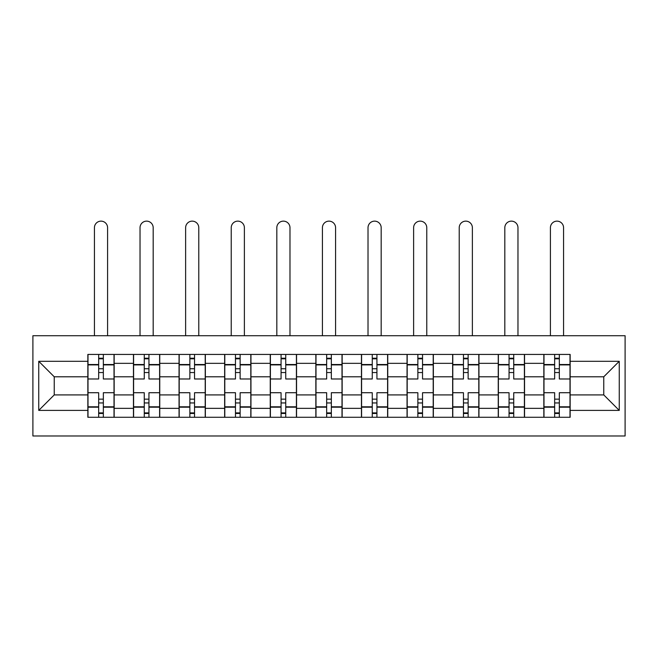 <?xml version="1.0" encoding="UTF-8"?>
<svg xmlns="http://www.w3.org/2000/svg" width="658" height="658" viewBox="0 0 658 658"><rect width="100%" height="100%" fill="white"/><g stroke="black" fill="none" stroke-linecap="round" stroke-linejoin="round"><path stroke-width="0.99" d="M32.9 435.983L625.1 435.983L625.1 335.72L32.9 335.72L32.9 435.983M133.451 417.271L133.451 363.339L114.163 363.339L114.163 417.271M114.163 363.339L114.163 354.432M133.451 363.339L133.451 354.432M159.754 354.432L159.754 417.271M179.05 417.271L179.05 354.432M205.354 354.432L205.354 417.271M224.649 417.271L224.649 354.432M250.953 354.432L250.953 417.271M270.249 417.271L270.249 354.432M296.552 354.432L296.552 417.271M315.848 417.271L315.848 354.432M342.152 354.432L342.152 417.271M361.448 417.271L361.448 354.432M387.751 354.432L387.751 417.271M407.047 417.271L407.047 354.432M433.351 354.432L433.351 417.271M452.646 417.271L452.646 354.432M478.95 354.432L478.95 417.271M498.246 417.271L498.246 354.432M524.549 354.432L524.549 417.271M543.837 417.271L543.837 354.432M543.837 394.915L524.549 394.915M498.246 394.915L478.95 394.915M452.646 394.915L433.351 394.915M407.047 394.915L387.751 394.915M361.448 394.915L342.152 394.915M315.848 394.915L296.552 394.915M270.249 394.915L250.953 394.915M224.649 394.915L205.354 394.915M179.05 394.915L159.754 394.915M133.451 394.915L114.163 394.915M543.837 376.787L524.549 376.787M498.246 376.787L478.95 376.787M452.646 376.787L433.351 376.787M407.047 376.787L387.751 376.787M361.448 376.787L342.152 376.787M315.848 376.787L296.552 376.787M270.249 376.787L250.953 376.787M224.649 376.787L205.354 376.787M179.05 376.787L159.754 376.787M133.451 376.787L114.163 376.787M54.236 394.915L87.851 394.915L87.851 376.787L54.236 376.787L54.236 394.915L38.748 410.403L38.748 361.3L87.851 361.3L87.851 376.787M570.149 376.787L570.149 394.915L603.764 394.915L603.764 376.787L570.149 376.787L570.149 354.432L87.851 354.432L87.851 361.3M570.149 361.3L619.252 361.3L619.252 410.403L570.149 410.403L570.149 394.915M87.851 394.915L87.851 417.271L570.149 417.271L570.149 410.403M87.851 410.403L38.748 410.403M103.347 412.887L98.667 412.887M98.667 358.816L103.347 358.816M148.947 412.887L144.267 412.887M144.267 358.816L148.947 358.816M194.546 412.887L189.866 412.887M189.866 358.816L194.546 358.816M240.137 412.887L235.465 412.887M235.465 358.816L240.137 358.816M285.736 412.887L281.065 412.887M281.065 358.816L285.736 358.816M331.336 412.887L326.664 412.887M326.664 358.816L331.336 358.816M376.935 412.887L372.264 412.887M372.264 358.816L376.935 358.816M422.535 412.887L417.863 412.887M417.863 358.816L422.535 358.816M468.134 412.887L463.454 412.887M463.454 358.816L468.134 358.816M513.734 412.887L509.053 412.887M509.053 358.816L513.734 358.816M559.333 412.887L554.653 412.887M554.653 358.816L559.333 358.816M38.748 361.3L54.236 376.787M603.764 394.915L619.252 410.403M603.764 376.787L619.252 361.3M114.015 417.271L114.015 378.983L103.347 378.983L103.347 354.432M98.667 354.432L98.667 378.983L87.999 378.983L87.999 354.432M107.583 335.72L107.583 227.717A6.58 6.58 0 0 0 101.003 221.137A6.58 6.58 0 0 0 94.431 227.717L94.431 335.72M114.015 378.983L114.015 354.432M87.999 417.271L87.999 392.719L98.667 392.719L98.667 417.271M103.347 417.271L103.347 392.719L114.015 392.719M98.667 372.551L103.347 372.551M87.999 392.719L87.999 378.983M103.347 399.151L98.667 399.151M103.347 413.471L98.667 413.471M98.667 402.951L103.347 402.951M103.347 368.751L98.667 368.751M98.667 358.232L103.347 358.232M159.614 417.271L159.614 378.983L148.947 378.983L148.947 354.432M144.267 354.432L144.267 378.983L133.599 378.983L133.599 354.432M153.182 335.72L153.182 227.717A6.58 6.58 0 0 0 146.602 221.137A6.58 6.58 0 0 0 140.031 227.717L140.031 335.72M159.614 378.983L159.614 354.432M133.599 417.271L133.599 392.719L144.267 392.719L144.267 417.271M148.947 417.271L148.947 392.719L159.614 392.719M144.267 372.551L148.947 372.551M133.599 392.719L133.599 378.983M148.947 399.151L144.267 399.151M148.947 413.471L144.267 413.471M144.267 402.951L148.947 402.951M148.947 368.751L144.267 368.751M144.267 358.232L148.947 358.232M205.214 417.271L205.214 378.983L194.546 378.983L194.546 354.432M189.866 354.432L189.866 378.983L179.198 378.983L179.198 354.432M198.782 335.72L198.782 227.717A6.58 6.58 0 0 0 192.202 221.137A6.58 6.58 0 0 0 185.63 227.717L185.63 335.72M205.214 378.983L205.214 354.432M179.198 417.271L179.198 392.719L189.866 392.719L189.866 417.271M194.546 417.271L194.546 392.719L205.214 392.719M189.866 372.551L194.546 372.551M179.198 392.719L179.198 378.983M194.546 399.151L189.866 399.151M194.546 413.471L189.866 413.471M189.866 402.951L194.546 402.951M194.546 368.751L189.866 368.751M189.866 358.232L194.546 358.232M250.813 417.271L250.813 378.983L240.137 378.983L240.137 354.432M235.465 354.432L235.465 378.983L224.797 378.983L224.797 354.432M244.381 335.72L244.381 227.717A6.58 6.58 0 0 0 237.801 221.137A6.58 6.58 0 0 0 231.229 227.717L231.229 335.72M250.813 378.983L250.813 354.432M224.797 417.271L224.797 392.719L235.465 392.719L235.465 417.271M240.137 417.271L240.137 392.719L250.813 392.719M235.465 372.551L240.137 372.551M224.797 392.719L224.797 378.983M240.137 399.151L235.465 399.151M240.137 413.471L235.465 413.471M235.465 402.951L240.137 402.951M240.137 368.751L235.465 368.751M235.465 358.232L240.137 358.232M296.413 417.271L296.413 378.983L285.736 378.983L285.736 354.432M281.065 354.432L281.065 378.983L270.397 378.983L270.397 354.432M289.981 335.72L289.981 227.717A6.58 6.58 0 0 0 283.401 221.137A6.58 6.58 0 0 0 276.821 227.717L276.821 335.72M296.413 378.983L296.413 354.432M270.397 417.271L270.397 392.719L281.065 392.719L281.065 417.271M285.736 417.271L285.736 392.719L296.413 392.719M281.065 372.551L285.736 372.551M270.397 392.719L270.397 378.983M285.736 399.151L281.065 399.151M285.736 413.471L281.065 413.471M281.065 402.951L285.736 402.951M285.736 368.751L281.065 368.751M281.065 358.232L285.736 358.232M342.004 417.271L342.004 378.983L331.336 378.983L331.336 354.432M326.664 354.432L326.664 378.983L315.996 378.983L315.996 354.432M335.58 335.72L335.58 227.717A6.58 6.58 0 0 0 329 221.137A6.58 6.58 0 0 0 322.42 227.717L322.42 335.72M342.004 378.983L342.004 354.432M315.996 417.271L315.996 392.719L326.664 392.719L326.664 417.271M331.336 417.271L331.336 392.719L342.004 392.719M326.664 372.551L331.336 372.551M315.996 392.719L315.996 378.983M331.336 399.151L326.664 399.151M331.336 413.471L326.664 413.471M326.664 402.951L331.336 402.951M331.336 368.751L326.664 368.751M326.664 358.232L331.336 358.232M387.603 417.271L387.603 378.983L376.935 378.983L376.935 354.432M372.264 354.432L372.264 378.983L361.587 378.983L361.587 354.432M381.179 335.72L381.179 227.717A6.58 6.58 0 0 0 374.599 221.137A6.58 6.58 0 0 0 368.019 227.717L368.019 335.72M387.603 378.983L387.603 354.432M361.587 417.271L361.587 392.719L372.264 392.719L372.264 417.271M376.935 417.271L376.935 392.719L387.603 392.719M372.264 372.551L376.935 372.551M361.587 392.719L361.587 378.983M376.935 399.151L372.264 399.151M376.935 413.471L372.264 413.471M372.264 402.951L376.935 402.951M376.935 368.751L372.264 368.751M372.264 358.232L376.935 358.232M433.203 417.271L433.203 378.983L422.535 378.983L422.535 354.432M417.863 354.432L417.863 378.983L407.187 378.983L407.187 354.432M426.771 335.72L426.771 227.717A6.58 6.58 0 0 0 420.199 221.137A6.58 6.58 0 0 0 413.619 227.717L413.619 335.72M433.203 378.983L433.203 354.432M407.187 417.271L407.187 392.719L417.863 392.719L417.863 417.271M422.535 417.271L422.535 392.719L433.203 392.719M417.863 372.551L422.535 372.551M407.187 392.719L407.187 378.983M422.535 399.151L417.863 399.151M422.535 413.471L417.863 413.471M417.863 402.951L422.535 402.951M422.535 368.751L417.863 368.751M417.863 358.232L422.535 358.232M478.802 417.271L478.802 378.983L468.134 378.983L468.134 354.432M463.454 354.432L463.454 378.983L452.786 378.983L452.786 354.432M472.37 335.72L472.37 227.717A6.58 6.58 0 0 0 465.798 221.137A6.58 6.58 0 0 0 459.218 227.717L459.218 335.72M478.802 378.983L478.802 354.432M452.786 417.271L452.786 392.719L463.454 392.719L463.454 417.271M468.134 417.271L468.134 392.719L478.802 392.719M463.454 372.551L468.134 372.551M452.786 392.719L452.786 378.983M468.134 399.151L463.454 399.151M468.134 413.471L463.454 413.471M463.454 402.951L468.134 402.951M468.134 368.751L463.454 368.751M463.454 358.232L468.134 358.232M524.401 417.271L524.401 378.983L513.734 378.983L513.734 354.432M509.053 354.432L509.053 378.983L498.386 378.983L498.386 354.432M517.969 335.72L517.969 227.717A6.58 6.58 0 0 0 511.398 221.137A6.58 6.58 0 0 0 504.818 227.717L504.818 335.72M524.401 378.983L524.401 354.432M498.386 417.271L498.386 392.719L509.053 392.719L509.053 417.271M513.734 417.271L513.734 392.719L524.401 392.719M509.053 372.551L513.734 372.551M498.386 392.719L498.386 378.983M513.734 399.151L509.053 399.151M513.734 413.471L509.053 413.471M509.053 402.951L513.734 402.951M513.734 368.751L509.053 368.751M509.053 358.232L513.734 358.232M570.001 417.271L570.001 378.983L559.333 378.983L559.333 354.432M554.653 354.432L554.653 378.983L543.985 378.983L543.985 354.432M563.569 335.72L563.569 227.717A6.58 6.58 0 0 0 556.997 221.137A6.58 6.58 0 0 0 550.417 227.717L550.417 335.72M570.001 378.983L570.001 354.432M543.985 417.271L543.985 392.719L554.653 392.719L554.653 417.271M559.333 417.271L559.333 392.719L570.001 392.719M554.653 372.551L559.333 372.551M543.985 392.719L543.985 378.983M559.333 399.151L554.653 399.151M559.333 413.471L554.653 413.471M554.653 402.951L559.333 402.951M559.333 368.751L554.653 368.751M554.653 358.232L559.333 358.232M498.246 363.339L478.95 363.339M452.646 363.339L433.351 363.339M407.047 363.339L387.751 363.339M361.448 363.339L342.152 363.339M315.848 363.339L296.552 363.339M270.249 363.339L250.953 363.339M224.649 363.339L205.354 363.339M179.05 363.339L159.754 363.339M543.837 363.339L524.549 363.339M498.246 408.355L478.95 408.355M452.646 408.355L433.351 408.355M407.047 408.355L387.751 408.355M361.448 408.355L342.152 408.355M315.848 408.355L296.552 408.355M270.249 408.355L250.953 408.355M224.649 408.355L205.354 408.355M179.05 408.355L159.754 408.355M133.451 408.355L114.163 408.355M543.837 408.355L524.549 408.355M114.015 364.516L103.347 364.516M98.667 364.516L87.999 364.516M98.667 364.902L87.999 364.902M98.667 406.8L87.999 406.8M98.667 407.187L87.999 407.187M114.015 407.187L103.347 407.187M114.015 364.902L103.347 364.902M114.015 406.8L103.347 406.8M159.614 364.516L148.947 364.516M144.267 364.516L133.599 364.516M144.267 364.902L133.599 364.902M144.267 406.8L133.599 406.8M144.267 407.187L133.599 407.187M159.614 407.187L148.947 407.187M159.614 364.902L148.947 364.902M159.614 406.8L148.947 406.8M205.214 364.516L194.546 364.516M189.866 364.516L179.198 364.516M189.866 364.902L179.198 364.902M189.866 406.8L179.198 406.8M189.866 407.187L179.198 407.187M205.214 407.187L194.546 407.187M205.214 364.902L194.546 364.902M205.214 406.8L194.546 406.8M250.813 364.516L240.137 364.516M235.465 364.516L224.797 364.516M235.465 364.902L224.797 364.902M235.465 406.8L224.797 406.8M235.465 407.187L224.797 407.187M250.813 407.187L240.137 407.187M250.813 364.902L240.137 364.902M250.813 406.8L240.137 406.8M296.413 364.516L285.736 364.516M281.065 364.516L270.397 364.516M281.065 364.902L270.397 364.902M281.065 406.8L270.397 406.8M281.065 407.187L270.397 407.187M296.413 407.187L285.736 407.187M296.413 364.902L285.736 364.902M296.413 406.8L285.736 406.8M342.004 364.516L331.336 364.516M326.664 364.516L315.996 364.516M326.664 364.902L315.996 364.902M326.664 406.8L315.996 406.8M326.664 407.187L315.996 407.187M342.004 407.187L331.336 407.187M342.004 364.902L331.336 364.902M342.004 406.8L331.336 406.8M387.603 364.516L376.935 364.516M372.264 364.516L361.587 364.516M372.264 364.902L361.587 364.902M372.264 406.8L361.587 406.8M372.264 407.187L361.587 407.187M387.603 407.187L376.935 407.187M387.603 364.902L376.935 364.902M387.603 406.8L376.935 406.8M433.203 364.516L422.535 364.516M417.863 364.516L407.187 364.516M417.863 364.902L407.187 364.902M417.863 406.8L407.187 406.8M417.863 407.187L407.187 407.187M433.203 407.187L422.535 407.187M433.203 364.902L422.535 364.902M433.203 406.8L422.535 406.8M478.802 364.516L468.134 364.516M463.454 364.516L452.786 364.516M463.454 364.902L452.786 364.902M463.454 406.8L452.786 406.8M463.454 407.187L452.786 407.187M478.802 407.187L468.134 407.187M478.802 364.902L468.134 364.902M478.802 406.8L468.134 406.8M524.401 364.516L513.734 364.516M509.053 364.516L498.386 364.516M509.053 364.902L498.386 364.902M509.053 406.8L498.386 406.8M509.053 407.187L498.386 407.187M524.401 407.187L513.734 407.187M524.401 364.902L513.734 364.902M524.401 406.8L513.734 406.8M570.001 364.516L559.333 364.516M554.653 364.516L543.985 364.516M554.653 364.902L543.985 364.902M554.653 406.8L543.985 406.8M554.653 407.187L543.985 407.187M570.001 407.187L559.333 407.187M570.001 364.902L559.333 364.902M570.001 406.8L559.333 406.8"/></g></svg>
